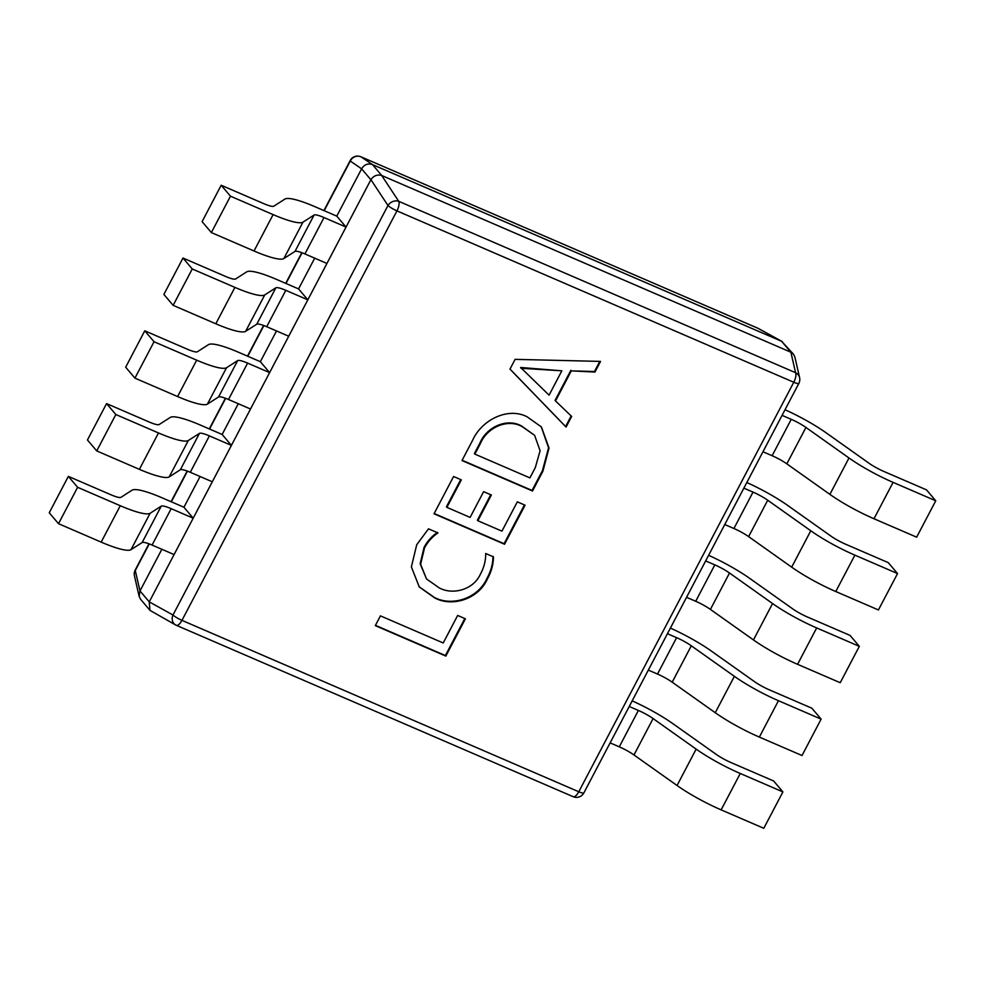 <?xml version="1.0" encoding="UTF-8"?>
<svg xmlns="http://www.w3.org/2000/svg" width="985" height="985" viewBox="0 0 985 985"><rect width="100%" height="100%" fill="white"/><g stroke="black" fill="none" stroke-linecap="round" stroke-linejoin="round"><path stroke-width="1.48" d="M276.502 330.948L260.36 361.692L238.333 352.187A50.1 8.779 27.7 0 0 208.5 344.627L197.382 351.756A16.696 2.93 -152.3 0 1 187.433 349.244L144.77 330.812L125.674 367.208L134.933 378.129L154.042 341.746L144.77 330.812M161.86 549.285L139.993 590.951L149.252 601.872L174.099 554.567L269.619 372.613L260.36 361.692M250.51 409.009L228.495 399.504L247.604 363.108L269.619 372.613L307.825 299.834L298.566 288.913L276.551 279.408A50.1 8.779 27.7 0 0 246.718 271.848L235.587 278.977A16.696 2.93 -152.3 0 1 225.639 276.465L182.988 258.033L163.879 294.429L173.151 305.35L192.247 268.967L182.988 258.033M200.078 476.506L183.936 507.25L161.909 497.745A50.1 8.779 27.7 0 0 132.076 490.185L120.958 497.314A16.696 2.93 -152.3 0 1 111.009 494.802L68.359 476.383L49.25 512.766L58.509 523.688L77.618 487.304L68.359 476.383M174.099 554.567L152.072 545.062L171.181 508.666L193.195 518.184L183.936 507.25M238.284 403.727L222.142 434.471L200.127 424.966A50.1 8.779 27.7 0 0 170.294 417.406L159.164 424.535A16.696 2.93 -152.3 0 1 149.227 422.023L106.565 403.604L87.456 439.987L96.727 450.908L115.836 414.525L106.565 403.604M212.304 481.788L190.29 472.283L209.386 435.887L231.413 445.392L222.142 434.471M314.707 258.168L298.566 288.913M288.728 336.23L266.701 326.712L285.81 290.329L307.825 299.834L346.043 227.055L336.771 216.134L314.757 206.616A50.1 8.779 27.7 0 0 284.924 199.069L273.793 206.197A16.696 2.93 -152.3 0 1 263.857 203.686L221.194 185.254L202.097 221.65L211.356 232.571L230.465 196.187L221.194 185.254M485.704 553.521L493.448 556.87C493.374 564.504 491.38 571.817 487.44 578.848C478.612 599.028 452.374 607.413 434.742 597.932L419.278 586.962L411.385 566.904L416.717 544.742L428.5 528.822L437.968 532.91C432.181 536.85 427.687 541.885 424.498 548.005L420.62 564.294L426.542 578.995L439.285 587.922C452.755 595.211 473.342 589.904 480.409 574.156C484.017 567.545 485.79 560.674 485.704 553.521M542.907 471.199L532.516 490.998L461.99 460.537L472.763 440C481.874 419.819 507.964 406.817 527.11 416.803L541.418 426.948L549.027 448.113L542.907 471.199L542.439 470.658L532.048 490.444L532.516 490.998M515.106 359.353L600.542 361.409L594.952 372.059L571.3 370.877L555.515 400.944L571.657 416.433L566.067 427.084L509.984 369.116L515.106 359.353M517.322 501.845L525.054 505.194L504.554 544.249L434.028 513.788L453.592 476.506L461.337 479.855L446.894 507.361L470.116 517.396L483.623 491.663L491.367 494.999L477.86 520.745L501.944 531.137L517.322 501.845M457.668 615.453L465.412 618.802L445.836 656.084L375.31 625.623L380.432 615.859L443.225 642.971L457.668 615.453M326.934 263.451L304.919 253.933L324.016 217.55L346.043 227.055L370.877 179.75L361.618 168.829L336.771 216.134M781.561 341.266L372.49 164.594L381.749 175.515L790.82 352.187L781.622 341.29L757.859 328.227L361.027 156.849A8.348 8.052 124.1 0 0 350.266 161.035L324.188 210.691M381.749 175.515L381.688 175.49C377.329 174.271 373.746 175.662 370.914 179.676L370.877 179.75M149.252 601.872L172.978 615.009A8.348 1.465 -152.3 0 0 181.954 620.365A8.348 3.275 113.4 0 1 176.327 625.303L573.159 796.693A8.348 3.275 113.4 0 0 578.786 791.755L793.775 382.254L396.943 210.876L181.954 620.365L578.786 791.755A8.348 1.465 27.7 0 0 583.859 792.9L798.86 383.399A8.348 8.348 0 0 0 799.598 377.661L794.895 357.087L793.417 354.132L790.82 352.187M361.618 168.829L350.266 161.035A8.348 1.465 27.7 0 1 350.18 160.555L323.917 210.581M149.252 543.917L135.265 570.537L139.993 590.951M360.695 156.701A8.348 3.275 113.4 0 1 360.879 156.775A8.348 3.275 113.4 0 1 361.027 156.849L372.49 164.594M135.191 570.056A8.348 1.465 -152.3 0 0 135.265 570.537A8.348 7.646 167.1 0 0 134.44 575.794A8.348 8.348 0 0 1 135.191 570.056L148.969 543.806M139.956 591.025L139.144 596.381L140.621 599.336L149.991 610.38L175.613 624.958A8.348 7.141 118.8 0 0 176.18 625.229A8.348 3.275 113.4 0 0 176.327 625.303A8.348 8.348 0 0 1 175.613 624.958A8.348 7.141 118.8 0 1 172.978 615.009L387.979 205.508L370.914 179.676M372.416 164.557C367.885 163.141 364.302 164.532 361.655 168.755M149.215 601.946L149.991 610.38M350.18 160.555A8.348 8.348 0 0 1 360.879 156.775L757.711 328.153A8.348 8.348 0 0 1 758.425 328.51A8.348 7.141 118.8 0 0 757.859 328.227A8.348 3.275 113.4 0 0 757.711 328.153A8.348 3.275 113.4 0 0 757.563 328.103M381.688 175.49L398.74 201.322A8.348 6.735 146.6 0 0 387.979 205.508A8.348 1.465 27.7 0 0 396.943 210.876A8.348 3.275 113.4 0 0 398.74 201.322L795.572 372.699L790.893 352.224M793.417 354.132L781.622 341.29M799.598 377.661A8.348 7.646 167.1 0 0 795.572 372.699A8.348 3.275 113.4 0 1 793.775 382.254A8.348 1.465 -152.3 0 0 798.86 383.399M599.803 361.396L594.497 371.517L594.952 372.059M594.497 371.517L571.3 370.877M570.844 370.335L555.06 400.402L555.515 400.944M571.152 415.953L565.599 426.542L566.067 427.084M565.599 426.542L510.008 369.067M561.844 370.816L520.634 367.479L549.064 395.145L561.844 370.816L520.979 368.267M532.048 490.444L462.137 460.254M541.184 426.677L548.571 447.756L542.439 470.658M534.596 435.321L521.73 426.099C507.238 417.763 486.812 426.739 480.027 442.831L474.388 453.568L474.856 454.11L529.893 477.885L535.323 467.555L540.1 450.748L534.596 435.321L522.198 426.653C507.706 418.305 487.279 427.293 480.483 443.373L474.856 454.11M524.451 504.936L504.086 543.695L504.554 544.249M504.086 543.695L434.176 513.505M460.721 479.584L446.427 506.819L446.894 507.361M490.752 494.741L477.393 520.191L477.86 520.745M492.98 556.328C492.919 563.949 490.912 571.275 486.984 578.293L487.44 578.848M486.984 578.293C478.144 598.486 451.918 606.871 434.274 597.39L434.742 597.932M434.274 597.39L419.044 586.691M437.5 532.368C431.713 536.308 427.231 541.331 424.042 547.463L424.498 548.005M424.042 547.463L420.152 563.752L426.542 578.995M464.797 618.543L445.38 655.53L445.836 656.084M445.38 655.53L375.457 625.34M785.02 409.748A50.1 8.779 -152.3 0 1 826.07 432.784L869.127 463.307A16.696 2.93 27.7 0 0 883.828 471.433L926.491 489.853L935.75 500.786L916.641 537.17L873.99 518.75A50.1 8.779 27.7 0 1 829.887 494.371L786.83 463.849A16.696 2.93 -152.3 0 0 772.129 455.723L762.969 451.758M782.078 415.375L791.238 419.327A16.696 2.93 -152.3 0 1 805.939 427.453L848.996 457.988A50.1 8.779 27.7 0 0 893.087 482.367L935.75 500.786M632.185 700.864A50.1 8.779 -152.3 0 1 673.223 723.901L716.292 754.436A16.696 2.93 27.7 0 0 730.981 762.55L773.644 780.982L782.903 791.903L763.806 828.299L721.143 809.867A50.1 8.779 27.7 0 1 677.052 785.501L633.983 754.966A16.696 2.93 -152.3 0 0 619.282 746.839L610.121 742.887M629.23 706.491L638.391 710.444A16.696 2.93 -152.3 0 1 653.092 718.57L696.149 749.105A50.1 8.779 27.7 0 0 740.252 773.484L782.903 791.903M746.815 482.527A50.1 8.779 -152.3 0 1 787.865 505.564L830.921 536.086A16.696 2.93 27.7 0 0 845.622 544.212L888.273 562.644L897.544 573.565L878.435 609.949L835.772 591.529A50.1 8.779 27.7 0 1 791.681 567.151L748.625 536.628A16.696 2.93 -152.3 0 0 733.923 528.502L724.763 524.537M743.86 488.154L753.02 492.106A16.696 2.93 -152.3 0 1 767.721 500.232L810.778 530.767A50.1 8.779 27.7 0 0 854.882 555.146L897.544 573.565M670.391 628.085A50.1 8.779 -152.3 0 1 711.441 651.122L754.498 681.645A16.696 2.93 27.7 0 0 769.199 689.771L811.849 708.203L821.121 719.124L802.012 755.52L759.361 737.088A50.1 8.779 27.7 0 1 715.258 712.709L672.201 682.186A16.696 2.93 -152.3 0 0 657.5 674.06L648.339 670.108M667.448 633.712L676.609 637.664A16.696 2.93 -152.3 0 1 691.298 645.791L734.367 676.326A50.1 8.779 27.7 0 0 778.458 700.704L821.121 719.124M705.654 560.933L714.814 564.885A16.696 2.93 -152.3 0 1 729.516 573.011L772.572 603.546A50.1 8.779 27.7 0 0 816.676 627.925L859.326 646.345L840.23 682.728L797.567 664.309A50.1 8.779 27.7 0 1 753.463 639.93L710.407 609.407A16.696 2.93 -152.3 0 0 695.705 601.281L686.545 597.316M708.609 555.306A50.1 8.779 -152.3 0 1 749.647 578.343L792.703 608.865A16.696 2.93 27.7 0 0 807.404 616.992L850.067 635.423L859.326 646.345M324.016 217.55A16.696 2.93 27.7 0 0 314.08 215.025L302.949 222.154A50.1 8.779 -152.3 0 1 273.116 214.607L230.465 196.187M304.919 253.933A16.696 2.93 27.7 0 0 294.971 251.421L283.852 258.55A50.1 8.779 -152.3 0 1 254.019 250.99L211.356 232.571M171.181 508.666A16.696 2.93 27.7 0 0 161.232 506.155L150.114 513.284A50.1 8.779 -152.3 0 1 120.281 505.724L77.618 487.304M152.072 545.062A16.696 2.93 27.7 0 0 142.135 542.538L131.005 549.667A50.1 8.779 -152.3 0 1 101.172 542.119L58.509 523.688M285.81 290.329A16.696 2.93 27.7 0 0 275.862 287.805L264.743 294.934A50.1 8.779 -152.3 0 1 234.91 287.386L192.247 268.967M266.701 326.712A16.696 2.93 27.7 0 0 256.765 324.2L245.634 331.329A50.1 8.779 -152.3 0 1 215.801 323.782L173.151 305.35M209.386 435.887A16.696 2.93 27.7 0 0 199.45 433.375L188.32 440.504A50.1 8.779 -152.3 0 1 158.487 432.944L115.836 414.525M190.29 472.283A16.696 2.93 27.7 0 0 180.341 469.759L169.211 476.888A50.1 8.779 -152.3 0 1 139.377 469.34L96.727 450.908M228.495 399.504A16.696 2.93 27.7 0 0 218.547 396.98L207.429 404.109A50.1 8.779 -152.3 0 1 177.596 396.561L134.933 378.129M247.604 363.108A16.696 2.93 27.7 0 0 237.656 360.584L226.538 367.725A50.1 8.779 -152.3 0 1 196.692 360.165L154.042 341.746M302.087 252.788L285.982 283.471M263.881 325.567L247.764 356.262M225.663 398.346L209.559 429.041M187.458 471.138L171.353 501.821M583.859 792.9A8.348 8.348 0 0 1 573.159 796.693A8.348 3.275 113.4 0 1 573.011 796.619M893.087 482.367L873.99 518.75M848.996 457.988L829.887 494.371M805.939 427.453L786.83 463.849M791.238 419.327L772.129 455.723M740.252 773.484L721.143 809.867M696.149 749.105L677.052 785.501M653.092 718.57L633.983 754.966M638.391 710.444L619.282 746.839M854.882 555.146L835.772 591.529M810.778 530.767L791.681 567.151M767.721 500.232L748.625 536.628M753.02 492.106L733.923 528.502M778.458 700.704L759.361 737.088M734.367 676.326L715.258 712.709M691.298 645.791L672.201 682.186M676.609 637.664L657.5 674.06M816.676 627.925L797.567 664.309M772.572 603.546L753.463 639.93M729.516 573.011L710.407 609.407M714.814 564.885L695.705 601.281M254.019 250.99L273.116 214.607M283.852 258.55L302.949 222.154M294.971 251.421L314.08 215.025M101.172 542.119L120.281 505.724M131.005 549.667L150.114 513.284M142.135 542.538L161.232 506.155M215.801 323.782L234.91 287.386M245.634 331.329L264.743 294.934M256.765 324.2L275.862 287.805M139.377 469.34L158.487 432.944M169.211 476.888L188.32 440.504M180.341 469.759L199.45 433.375M177.596 396.561L196.692 360.165M207.429 404.109L226.538 367.725M218.547 396.98L237.656 360.584M171.07 501.697L187.175 471.027M209.288 428.918L225.393 398.248M247.494 356.139L263.598 325.469M285.712 283.36L301.804 252.689M139.144 596.381L134.44 575.794M758.425 328.51L782.213 341.573"/></g></svg>
